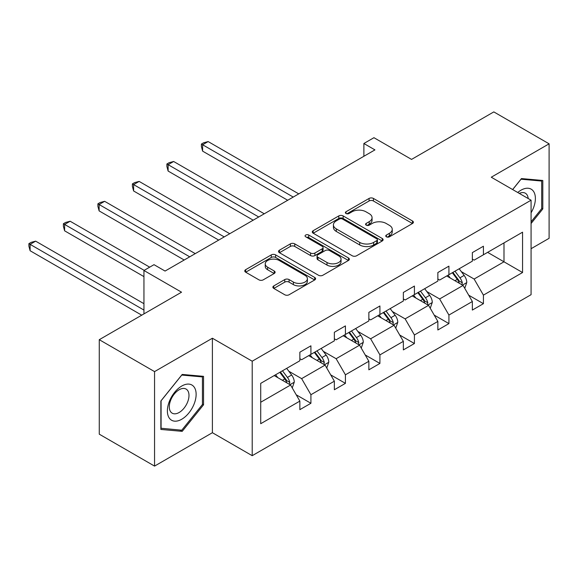 <?xml version="1.0" encoding="UTF-8"?>
<svg xmlns="http://www.w3.org/2000/svg" width="578" height="578" viewBox="0 0 578 578"><rect width="100%" height="100%" fill="white"/><g stroke="black" fill="none" stroke-linecap="round" stroke-linejoin="round"><path stroke-width="0.87" d="M386.393 236.814A2.146 1.243 0 0 0 389.435 236.814L412.497 223.498A3.071 1.77 0 0 0 413.393 222.248A3.071 1.77 0 0 0 412.497 220.991L373.424 198.435A3.071 1.77 0 0 0 369.082 198.435L346.012 211.75A2.146 1.243 0 0 0 345.384 212.625A2.146 1.243 0 0 0 346.012 213.506A2.146 1.243 0 0 0 349.054 213.506L352.038 211.779A9.826 5.672 0 0 1 365.932 211.779L369.19 213.658A9.826 5.672 0 0 1 372.066 217.668A9.826 5.672 0 0 1 369.19 221.677L366.206 223.404A2.146 1.243 0 0 0 365.578 224.278A2.146 1.243 0 0 0 366.206 225.16A2.146 1.243 0 0 0 369.241 225.16L372.225 223.433A9.826 5.672 0 0 1 386.118 223.433L389.377 225.319A9.826 5.672 0 0 1 392.252 229.329A9.826 5.672 0 0 1 389.377 233.339L386.393 235.058A2.146 1.243 0 0 0 385.764 235.94A2.146 1.243 0 0 0 386.393 236.814L386.393 235.058M531.074 248.713L549.1 238.309L549.1 143.821L493.814 111.901L411.543 159.405L373.944 137.694L363.88 143.503L363.88 156.277M154.557 466.099L212.393 432.705L212.393 338.224L154.557 371.611L154.557 466.099L99.272 434.179L99.272 339.691L181.543 292.193L143.944 270.482L143.944 313.897M154.557 371.611L99.272 339.691M273.784 285.915A3.071 1.77 0 0 0 272.881 287.165A3.071 1.77 0 0 0 273.784 288.422L284.744 294.751A3.071 1.77 0 0 0 289.087 294.751L314.699 279.962A3.071 1.77 0 0 0 315.602 278.704A3.071 1.77 0 0 0 314.699 277.454L275.627 254.891A3.071 1.77 0 0 0 271.284 254.891L245.672 269.68A3.071 1.77 0 0 0 244.776 270.938A3.071 1.77 0 0 0 245.672 272.187L258.915 279.831A3.071 1.77 0 0 0 263.257 279.831L274.218 273.502A3.071 1.77 0 0 0 275.114 272.252A3.071 1.77 0 0 0 274.218 270.995L267.65 267.209A8.215 4.74 0 0 1 265.244 263.857A8.215 4.74 0 0 1 270.316 259.471A8.215 4.74 0 0 1 279.261 260.505L304.989 275.352A8.215 4.74 0 0 1 307.395 278.704A8.215 4.74 0 0 1 302.323 283.083A8.215 4.74 0 0 1 293.371 282.057L289.087 279.586A3.071 1.77 0 0 0 284.744 279.586L273.784 285.915L273.784 288.422M143.944 270.482L154.008 264.673L165.062 271.06L374.941 149.89L363.88 143.503M212.393 338.224L252.203 361.207L531.074 200.198L531.074 294.686L252.203 455.688L252.203 361.207M549.1 143.821L491.271 177.215L531.074 200.198M352.255 255.772A3.071 1.77 0 0 0 356.597 255.772L382.217 240.983A3.071 1.77 0 0 0 383.113 239.726A3.071 1.77 0 0 0 382.217 238.476L343.137 215.919A3.071 1.77 0 0 0 338.795 215.919L313.182 230.701A3.071 1.77 0 0 0 312.286 231.959A3.071 1.77 0 0 0 313.182 233.209L352.255 255.772M306.55 237.276A2.146 1.243 0 0 1 308.731 237.58L308.731 235.029L348.455 257.961A3.071 1.77 0 0 1 349.358 259.219A3.071 1.77 0 0 1 348.455 260.468L322.842 275.258A3.071 1.77 0 0 1 318.5 275.258L279.427 252.702L279.427 250.195A3.071 1.77 0 0 0 278.531 251.444A3.071 1.77 0 0 0 279.427 252.702M279.427 250.195L290.387 243.865A3.071 1.77 0 0 1 294.729 243.865L310.581 253.012A3.071 1.77 0 0 0 314.916 253.012L322.192 248.815A3.071 1.77 0 0 0 323.088 247.565A3.071 1.77 0 0 0 322.192 246.307L305.697 236.785A2.146 1.243 0 0 1 305.061 235.903A2.146 1.243 0 0 1 306.391 234.762A2.146 1.243 0 0 1 308.731 235.029M260.714 383.359L299.859 360.759L299.859 352.204L310.913 345.817L310.913 354.372L334.359 340.839L334.359 332.285L345.42 325.898L345.42 334.452L368.858 320.92L368.858 312.366L379.919 305.979L379.919 314.533L403.357 301.001L403.357 292.446L414.419 286.059L414.419 294.621L437.857 281.081L437.857 272.527L448.918 266.147L448.918 274.702L472.356 261.162L472.356 252.608L483.418 246.228L483.418 254.782L522.563 232.183L522.563 272.527L483.418 295.127L483.418 303.681L472.356 310.068L472.356 301.514L448.918 315.046L448.918 323.601L437.857 329.987L437.857 321.433L414.419 334.965L414.419 343.52L403.357 349.907L403.357 341.352L379.919 354.885L379.919 363.439L368.858 369.826L368.858 361.272L345.42 374.804L345.42 383.359L334.359 389.745L334.359 381.184L310.913 394.723L310.913 403.278L299.859 409.658L299.859 401.103L260.714 423.703L260.714 383.359M308.703 355.651L325.067 365.101L301.629 378.633L288.827 371.242M301.629 378.633L310.913 394.723M325.067 365.101L334.359 381.184M299.859 358.714L301.629 359.733L310.913 354.372M343.202 335.731L359.574 345.182L336.129 358.714L323.326 351.323M336.129 358.714L345.42 374.804M359.574 345.182L368.858 361.272M334.359 338.795L336.129 339.821L345.42 334.452M377.701 315.812L394.073 325.262L370.628 338.795L357.825 331.404M370.628 338.795L379.919 354.885M394.073 325.262L403.357 341.352M368.858 318.875L370.628 319.901L379.919 314.533M412.208 295.893L428.573 305.343L405.127 318.875L392.325 311.484M405.127 318.875L414.419 334.965M428.573 305.343L437.857 321.433M403.357 298.956L405.127 299.982L414.419 294.621M446.707 275.973L463.072 285.424L439.627 298.956L426.831 291.572M439.627 298.956L448.918 315.046M463.072 285.424L472.356 301.514M437.857 279.044L439.627 280.063L448.918 274.702M487.615 252.355L503.987 261.805L474.126 279.044L461.331 271.653M474.126 279.044L483.418 295.127M522.563 272.527L503.987 261.805L503.987 242.905L522.563 232.183M212.393 432.705L252.203 455.688M472.356 259.125L474.126 260.143L483.418 254.782M260.714 402.252L290.568 385.02L274.203 375.57M290.568 385.02L299.859 401.103M468.707 295.192L483.418 303.681M434.208 315.111L448.918 323.601M399.709 335.03L414.419 343.52M365.209 354.95L379.919 363.439M330.71 374.869L345.42 383.359M296.211 394.788L310.913 403.278M531.074 223.513L542.8 208.933L542.8 180.481L521.457 178.573L512.635 189.548M203.543 404.802L203.543 376.343L182.207 374.436L160.865 400.988L160.865 429.44L182.207 431.347L203.543 404.802L202.437 404.159M387.253 237.117L389.377 235.889A9.826 5.672 0 0 0 392.252 231.879L392.252 229.329M372.066 217.668L372.066 220.225A9.826 5.672 0 0 1 369.19 224.235L367.066 225.463M412.454 223.52L373.424 200.985A3.071 1.77 0 0 0 369.082 200.985L346.872 213.809M382.174 241.004L343.137 218.47A3.071 1.77 0 0 0 338.795 218.47L313.225 233.237M376.784 240.607A2.146 1.243 0 0 0 377.42 239.726A2.146 1.243 0 0 0 376.784 238.851L342.487 219.048A2.146 1.243 0 0 0 339.452 219.048L336.302 220.868A9.826 5.672 0 0 0 333.427 224.878A9.826 5.672 0 0 0 336.302 228.888L359.747 242.42A9.826 5.672 0 0 0 373.641 242.42L376.784 240.607L376.784 243.157A2.146 1.243 0 0 0 377.42 242.283L377.42 239.726M333.427 224.878L333.427 227.429A9.826 5.672 0 0 0 336.302 231.438L336.302 228.888M376.784 243.157L373.641 244.978A9.826 5.672 0 0 1 359.747 244.978L336.302 231.438M279.47 252.723L290.387 246.416L290.387 243.865M323.088 247.565L323.088 250.115A3.071 1.77 0 0 1 322.192 251.365L314.916 255.57A3.071 1.77 0 0 1 310.581 255.57L294.729 246.416A3.071 1.77 0 0 0 290.387 246.416M308.731 237.58L348.418 260.49M327.018 262.506A8.215 4.74 0 0 0 335.97 263.532A8.215 4.74 0 0 0 341.042 259.154A8.215 4.74 0 0 0 338.636 255.801L329.576 250.57A3.071 1.77 0 0 0 325.233 250.57L317.958 254.768A3.071 1.77 0 0 0 317.062 256.018A3.071 1.77 0 0 0 317.958 257.275L327.018 262.506L327.018 265.064A8.215 4.74 0 0 0 335.97 266.09A8.215 4.74 0 0 0 341.042 261.711L341.042 259.154M317.062 256.018L317.062 258.576A3.071 1.77 0 0 0 317.958 259.825L317.958 257.275M327.018 265.064L317.958 259.825M307.395 278.704L307.395 281.262A8.215 4.74 0 0 1 302.323 285.64A8.215 4.74 0 0 1 293.371 284.614L289.087 282.136A3.071 1.77 0 0 0 284.744 282.136L273.82 288.444M265.244 263.857L265.244 266.407A8.215 4.74 0 0 0 267.65 269.76L267.65 267.209M274.174 273.531L267.65 269.76M314.663 279.983L275.627 257.448A3.071 1.77 0 0 0 271.284 257.448L245.715 272.209M541.694 208.297L542.8 208.933M179.946 430.046L182.207 431.347M464.748 288.335L466.786 282.461A8.287 4.783 -120 0 0 464.141 275.403L459.178 268.777M450.269 278.032L448.116 275.164M298.754 193.876L208.145 141.567L202.618 144.76L202.618 151.14L287.692 200.263M461.844 284.716L462.313 282.815A8.287 4.783 -120 0 0 459.936 277.83L454.973 271.205M452.899 272.404L458.361 279.694A4.219 2.435 60 0 1 459.127 280.98L462.313 282.815M452.321 272.737L457.285 279.362A8.287 4.783 60 0 1 459.351 283.278M202.618 151.14L201.404 146.61L201.404 144.052L293.227 197.069M201.404 144.052L203.615 142.78L208.145 141.567M430.249 308.255L432.286 302.381A8.287 4.783 -120 0 0 429.642 295.322L424.678 288.697M415.77 297.952L413.617 295.076M264.254 213.795L173.646 161.486L168.119 164.679L168.119 171.059L253.193 220.182M427.344 304.635L427.814 302.735A8.287 4.783 -120 0 0 425.437 297.749L420.473 291.124M418.4 292.324L423.862 299.614A4.219 2.435 60 0 1 424.628 300.9L427.814 302.735M417.822 292.656L422.785 299.281A8.287 4.783 60 0 1 424.852 303.197M168.119 171.059L166.898 166.529L166.898 163.971L258.72 216.988M166.898 163.971L169.116 162.7L173.646 161.486M395.749 328.174L397.787 322.3A8.287 4.783 -120 0 0 395.142 315.241L390.172 308.616M381.27 317.871L379.117 314.996M229.755 233.714L139.146 181.405L133.619 184.592L133.619 190.978L218.694 240.094M392.845 324.554L393.307 322.654A8.287 4.783 -120 0 0 390.938 317.669L385.974 311.036M383.893 312.236L389.362 319.533A4.219 2.435 60 0 1 390.128 320.819L393.307 322.654M383.322 312.575L388.286 319.201A8.287 4.783 60 0 1 390.352 323.116M133.619 190.978L132.398 186.448L132.398 183.891L224.221 236.908M132.398 183.891L134.609 182.612L139.146 181.405M531.074 212.82A20.331 11.741 120 0 0 533.465 207.885A20.331 11.741 120 0 0 532.555 190.22A20.331 11.741 120 0 0 517.744 192.496M528.191 198.529A13.915 8.034 120 0 0 525.351 193.211A13.915 8.034 120 0 0 519.326 193.413M512.679 189.577L521.016 179.202L541.694 181.051L541.694 208.622L531.074 221.822M540.322 180.257L541.694 181.051M194.208 403.747A20.331 11.741 120 0 0 188.948 384.11A20.331 11.741 120 0 0 169.311 401.522A20.331 11.741 120 0 0 174.578 421.16A20.331 11.741 120 0 0 194.208 403.747M187.669 401.891A13.915 8.034 120 0 0 186.102 389.073A13.915 8.034 120 0 0 170.618 400.366A13.915 8.034 120 0 0 172.186 413.176A13.915 8.034 120 0 0 187.669 401.891M161.081 428.363L161.081 400.792L181.759 375.064L202.437 376.914L202.437 404.484L181.759 430.205L160.865 428.233M201.072 376.119L202.437 376.914M361.25 348.093L363.287 342.219A8.287 4.783 -120 0 0 360.643 335.161L355.672 328.535M346.771 337.79L344.618 334.915M195.248 253.634L104.647 201.317L99.12 204.511L99.12 210.898L184.194 260.013M358.346 344.474L358.808 342.573A8.287 4.783 -120 0 0 356.438 337.588L351.475 330.956M349.394 332.155L354.863 339.452A4.219 2.435 60 0 1 355.629 340.731L358.808 342.573M348.816 332.487L353.787 339.12A8.287 4.783 60 0 1 355.853 343.029M99.12 210.898L97.899 206.368L97.899 203.81L189.721 256.827M97.899 203.81L100.11 202.531L104.647 201.317M326.751 368.013L328.788 362.139A8.287 4.783 -120 0 0 326.137 355.08L321.173 348.447M312.272 357.71L310.119 354.834M149.695 267.166L70.148 221.237L64.613 224.43L64.613 230.817L143.944 276.616M323.846 364.393L324.309 362.493A8.287 4.783 -120 0 0 321.939 357.507L316.975 350.875M314.894 352.074L320.364 359.372A4.219 2.435 60 0 1 321.13 360.65L324.309 362.493M314.316 352.407L319.287 359.039A8.287 4.783 60 0 1 321.346 362.948M64.613 230.817L63.399 226.28L63.399 223.729L144.168 270.36M63.399 223.729L65.61 222.451L70.148 221.237M292.251 387.932L294.281 382.058A8.287 4.783 -120 0 0 291.637 374.999L286.674 368.367M277.772 377.629L275.619 374.754M143.944 303.681L35.648 241.156L30.114 244.35L30.114 250.736L141.733 315.176M289.347 384.312L289.809 382.405A8.287 4.783 -120 0 0 287.439 377.42L282.476 370.794M280.395 371.994L285.864 379.291A4.219 2.435 60 0 1 286.63 380.57L289.809 382.405M279.817 372.326L284.781 378.958A8.287 4.783 60 0 1 286.847 382.867M30.114 250.736L28.9 246.199L28.9 243.649L143.944 310.068M28.9 243.649L31.111 242.37L35.648 241.156M389.377 235.889L389.377 233.339M366.206 225.16L366.206 223.404M369.19 224.235L369.19 221.677M346.012 213.506L346.012 211.75M369.082 200.985L369.082 198.435M373.424 200.985L373.424 198.435M412.497 223.498L412.497 220.991M313.182 233.209L313.182 230.701M338.795 218.47L338.795 215.919M343.137 218.47L343.137 215.919M382.217 240.983L382.217 238.476M359.747 244.978L359.747 242.42M373.641 244.978L373.641 242.42M294.729 246.416L294.729 243.865M310.581 255.57L310.581 253.012M314.916 255.57L314.916 253.012M322.192 251.365L322.192 248.815M348.455 260.468L348.455 257.961M284.744 282.136L284.744 279.586M289.087 282.136L289.087 279.586M293.371 284.614L293.371 282.057M274.218 273.502L274.218 270.995M245.672 272.187L245.672 269.68M271.284 257.448L271.284 254.891M275.627 257.448L275.627 254.891M314.699 279.962L314.699 277.454M462.472 285.077L466.728 282.62M459.936 277.83L464.141 275.403M454.929 280.72L457.285 279.362M427.973 304.996L432.228 302.54M425.437 297.749L429.642 295.322M420.43 300.639L422.785 299.281M393.474 324.915L397.729 322.459M390.938 317.669L395.142 315.241M385.931 320.559L388.286 319.201M358.974 344.835L363.23 342.378M356.438 337.588L360.643 335.161M351.424 340.478L353.787 339.12M324.475 364.754L328.73 362.298M321.939 357.507L326.137 355.08M316.925 360.397L319.287 359.039M289.975 384.673L294.231 382.217M287.439 377.42L291.637 374.999M282.425 380.317L284.781 378.958"/></g></svg>

